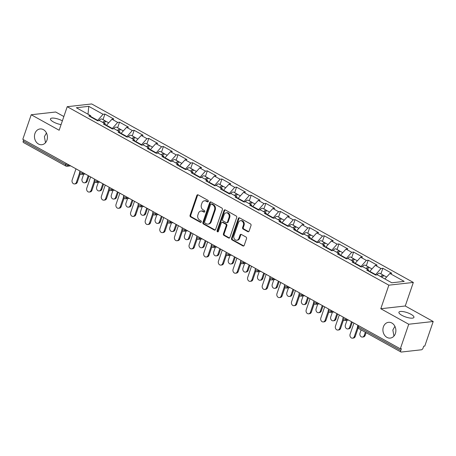<?xml version="1.0" encoding="UTF-8"?>
<svg xmlns="http://www.w3.org/2000/svg" width="456" height="456" viewBox="0 0 456 456"><rect width="100%" height="100%" fill="white"/><g stroke="black" fill="none" stroke-linecap="round" stroke-linejoin="round"><path stroke-width="0.68" d="M46.461 132.981L44.392 136.657L45.503 142.711M46.945 140.163A7.929 6.464 83.6 0 1 41.827 144.717A7.929 6.464 83.6 0 1 35.819 141.394A7.929 6.464 83.6 0 1 34.941 133.505A7.929 6.464 83.6 0 1 40.06 128.951A7.929 6.464 83.6 0 1 46.073 132.274A7.929 6.464 83.6 0 1 46.945 140.163M394.907 326.342L392.838 330.019L393.95 336.078M395.398 333.53A7.929 6.464 83.6 0 1 390.279 338.084A7.929 6.464 83.6 0 1 384.265 334.755A7.929 6.464 83.6 0 1 383.393 326.866A7.929 6.464 83.6 0 1 388.512 322.318A7.929 6.464 83.6 0 1 394.52 325.641A7.929 6.464 83.6 0 1 395.398 333.53M208.301 201.432A0.849 0.695 -96.4 0 0 207.919 200.304L198.143 194.877A1.214 0.992 -96.4 0 0 196.844 195.464L190.055 215.289A1.214 0.992 -96.4 0 0 190.602 216.902L200.378 222.328A0.849 0.695 -96.4 0 0 200.908 220.784L199.642 220.083A3.893 3.175 -96.4 0 1 197.904 214.924L198.468 213.271A3.893 3.175 -96.4 0 1 200.982 211.037A3.893 3.175 -96.4 0 1 202.624 211.385L203.889 212.086A0.849 0.695 -96.4 0 0 204.413 210.547L203.148 209.84A3.893 3.175 -96.4 0 1 201.41 204.681L201.974 203.034A3.893 3.175 -96.4 0 1 204.487 200.8A3.893 3.175 -96.4 0 1 206.129 201.142L207.394 201.843A0.849 0.695 -96.4 0 0 208.301 201.432M401.867 315.318A7.929 2.303 -161.1 0 1 398.926 312.235A7.929 2.303 -161.1 0 1 403.417 311.647A7.929 2.303 -161.1 0 1 410.998 314.292A7.929 2.303 -161.1 0 1 413.934 317.376A7.929 2.303 -161.1 0 1 409.442 317.963A7.929 2.303 -161.1 0 1 401.867 315.318M61.087 124.613A7.929 2.303 -161.1 0 1 53.415 121.951A7.929 2.303 -161.1 0 1 50.479 118.873A7.929 2.303 -161.1 0 1 62.381 120.834M247.807 231.676A1.214 0.992 -96.4 0 0 249.107 231.084L251.011 225.526A1.214 0.992 -96.4 0 0 250.469 223.913L239.605 217.888A1.214 0.992 -96.4 0 0 238.311 218.475L231.523 238.3A1.214 0.992 -96.4 0 0 232.064 239.913L242.928 245.938A1.214 0.992 -96.4 0 0 244.222 245.345L246.525 238.63A1.214 0.992 -96.4 0 0 245.983 237.017L241.332 234.441A1.214 0.992 -96.4 0 0 240.033 235.028L238.893 238.363A3.255 2.651 -96.4 0 1 236.795 240.226A3.255 2.651 -96.4 0 1 234.327 238.864A3.255 2.651 -96.4 0 1 233.968 235.627L238.437 222.579A3.255 2.651 -96.4 0 1 240.54 220.71A3.255 2.651 -96.4 0 1 243.002 222.072A3.255 2.651 -96.4 0 1 243.361 225.31L242.62 227.487A1.214 0.992 -96.4 0 0 243.162 229.1L247.807 231.676L248.52 231.597A1.214 0.992 -96.4 0 0 248.668 231.665M380.788 308.735L408.73 324.239L400.317 348.812L22.8 139.314L31.213 114.747L59.155 130.251L67.22 106.693L388.854 285.177L380.788 308.735L405.259 305.993L413.324 282.435L388.854 285.177M222.385 209.64A1.214 0.992 -96.4 0 0 221.844 208.027L210.98 202.002A1.214 0.992 -96.4 0 0 209.686 202.589L202.897 222.414A1.214 0.992 -96.4 0 0 203.439 224.027L214.303 230.052A1.214 0.992 -96.4 0 0 215.597 229.465L222.385 209.64M225.292 209.942L236.157 215.973A1.214 0.992 -96.4 0 1 236.698 217.58L229.909 237.405A1.214 0.992 -96.4 0 1 228.616 237.998L223.964 235.416A1.214 0.992 -96.4 0 1 223.423 233.803L226.176 225.766A1.214 0.992 -96.4 0 0 225.635 224.152L222.551 222.442A1.214 0.992 -96.4 0 0 221.251 223.03L218.384 231.403A0.849 0.695 -96.4 0 1 217.096 230.685L223.999 210.535A1.214 0.992 -96.4 0 1 225.292 209.942M413.324 282.435L91.69 103.951L67.22 106.693M380.937 273.885L382.846 268.305L380.994 268.516L375.373 274.911M382.846 268.305L391.755 273.247L389.903 273.457L404.198 281.392L391.784 282.783L377.488 274.848L375.63 275.053L366.721 270.112L368.579 269.906L362.856 266.731L361.004 266.937L352.095 261.995L353.953 261.784L348.23 258.615L346.378 258.82L337.468 253.878L339.321 253.667L333.604 250.492L331.746 250.703L322.837 245.761L324.695 245.55L318.972 242.375L317.119 242.586L308.21 237.639L310.069 237.433L304.346 234.259L302.493 234.469L293.584 229.522L295.437 229.317L289.72 226.142L287.861 226.347L278.952 221.405L280.81 221.2L275.088 218.025L273.235 218.23L264.326 213.288L266.184 213.083L260.461 209.908L258.609 210.113L249.7 205.171L251.552 204.961L245.835 201.791L243.977 201.997L235.068 197.055L236.926 196.844L231.203 193.669L229.351 193.88L220.442 188.938L222.3 188.727L216.577 185.552L214.725 185.763L205.816 180.815L207.668 180.61L201.951 177.435L200.093 177.646L191.184 172.699L193.042 172.493L187.319 169.319L185.467 169.524L176.557 164.582L178.416 164.377L172.693 161.202L170.84 161.407L161.931 156.465L163.784 156.26L158.067 153.085L156.208 153.29L147.299 148.348L149.158 148.137L143.435 144.968L141.582 145.173L132.673 140.231L134.531 140.02L128.809 136.846L126.956 137.056L118.047 132.115L119.899 131.904L114.182 128.729L112.324 128.94L103.415 123.992L105.273 123.787L99.55 120.612L97.698 120.823L88.789 115.875L90.647 115.67L76.346 107.736L88.76 106.345L103.056 114.279L97.436 120.675M103.005 119.649L104.914 114.068L103.056 114.279M104.914 114.068L113.823 119.016L111.965 119.221L117.688 122.396L112.068 128.791M117.631 127.765L119.54 122.191L117.688 122.396M119.54 122.191L128.449 127.133L126.597 127.338L132.314 130.513L126.694 136.914M132.257 135.888L134.167 130.308L132.314 130.513M134.167 130.308L143.076 135.25L141.223 135.455L146.94 138.63L141.32 145.031M146.889 144.005L148.798 138.424L146.94 138.63M148.798 138.424L157.708 143.366L155.849 143.577L161.572 146.752L155.952 153.148M161.515 152.122L163.425 146.541L161.572 146.752M163.425 146.541L172.334 151.483L170.481 151.694L176.198 154.869L170.578 161.264M176.141 160.238L178.051 154.658L176.198 154.869M178.051 154.658L186.96 159.6L185.107 159.811L190.825 162.986L185.204 169.381M190.773 168.355L192.683 162.775L190.825 162.986M192.683 162.775L201.592 167.722L199.734 167.928L205.456 171.103L199.836 177.498M205.399 176.472L207.309 170.892L205.456 171.103M207.309 170.892L216.218 175.839L214.366 176.044L220.083 179.219L214.462 185.615M220.026 184.589L221.935 179.014L220.083 179.219M221.935 179.014L230.844 183.956L228.992 184.161L234.709 187.336L229.089 193.737M234.658 192.711L236.567 187.131L234.709 187.336M236.567 187.131L245.476 192.073L243.618 192.278L249.341 195.453L243.721 201.854M249.284 200.828L251.193 195.248L249.341 195.453M251.193 195.248L260.102 200.19L258.25 200.401L263.967 203.57L258.347 209.971M263.91 208.945L265.82 203.365L263.967 203.57M265.82 203.365L274.729 208.306L272.876 208.517L278.593 211.692L272.973 218.088M278.542 217.062L280.451 211.481L278.593 211.692M280.451 211.481L289.36 216.423L287.502 216.634L293.225 219.809L287.605 226.204M293.168 225.178L295.078 219.598L293.225 219.809M295.078 219.598L303.987 224.546L302.134 224.751L307.851 227.926L302.231 234.321M307.794 233.295L309.704 227.715L307.851 227.926M309.704 227.715L318.613 232.663L316.76 232.868L322.477 236.043L316.857 242.438M322.426 241.412L324.336 235.837L322.477 236.043M324.336 235.837L333.245 240.779L331.387 240.985L337.109 244.159L331.489 250.561M337.052 249.529L338.962 243.954L337.109 244.159M338.962 243.954L347.871 248.896L346.018 249.101L351.736 252.276L346.115 258.677M351.679 257.651L353.588 252.071L351.736 252.276M353.588 252.071L362.497 257.013L360.645 257.224L366.362 260.393L360.742 266.794M366.31 265.768L368.22 260.188L366.362 260.393M368.22 260.188L377.129 265.13L375.271 265.341L380.994 268.516M375.505 274.523L369.782 271.349L369.651 271.736M369.052 271.405L368.579 269.906M375.271 265.341L369.782 271.349M360.878 266.407L355.156 263.232L355.024 263.619M354.426 263.289L353.953 261.784M360.645 257.224L355.156 263.232M346.246 258.29L340.529 255.115L340.393 255.502M339.794 255.166L339.321 253.667M346.018 249.101L340.529 255.115M331.62 250.167L325.897 246.998L325.766 247.386M325.168 247.049L324.695 245.55M331.387 240.985L325.897 246.998M316.994 242.05L311.271 238.876L311.14 239.263M310.542 238.933L310.069 237.433M316.76 232.868L311.271 238.876M302.362 233.934L296.645 230.759L296.508 231.146M295.91 230.816L295.437 229.317M302.134 224.751L296.645 230.759M287.736 225.817L282.013 222.642L281.882 223.03M281.284 222.699L280.81 221.2M287.502 216.634L282.013 222.642M273.11 217.7L267.387 214.525L267.256 214.913M266.657 214.582L266.184 213.083M272.876 208.517L267.387 214.525M258.478 209.583L252.761 206.408L252.624 206.796M252.025 206.465L251.552 204.961M258.25 200.401L252.761 206.408M243.852 201.466L238.129 198.292L237.998 198.679M237.399 198.343L236.926 196.844M243.618 192.278L238.129 198.292M229.225 193.344L223.503 190.175L223.372 190.562M222.773 190.226L222.3 188.727M228.992 184.161L223.503 190.175M214.594 185.227L208.876 182.052L208.74 182.446M208.141 182.109L207.668 180.61M214.366 176.044L208.876 182.052M199.967 177.11L194.245 173.935L194.113 174.323M193.515 173.992L193.042 172.493M199.734 167.928L194.245 173.935M185.341 168.994L179.618 165.819L179.487 166.206M178.889 165.876L178.416 164.377M185.107 159.811L179.618 165.819M170.709 160.877L164.992 157.702L164.855 158.089M164.257 157.759L163.784 156.26M170.481 151.694L164.992 157.702M156.083 152.76L150.36 149.585L150.229 149.973M149.631 149.642L149.158 148.137M155.849 143.577L150.36 149.585M141.457 144.643L135.734 141.468L135.603 141.856M135.004 141.525L134.531 140.02M141.223 135.455L135.734 141.468M126.825 136.521L121.108 133.351L120.971 133.739M120.373 133.403L119.899 131.904M126.597 127.338L121.108 133.351M112.199 128.404L106.476 125.229L106.345 125.622M105.746 125.286L105.273 123.787M111.965 119.221L106.476 125.229M23.666 139.792L23.256 140.989L65.732 164.565L66.143 163.368M70.669 165.881L67.009 166.292A1.858 1.516 -96.4 0 1 66.228 166.126A1.858 0.929 -61 0 1 65.903 166.07L23.421 142.494A1.858 0.929 -61 0 1 23.256 140.989M97.573 120.287L90.944 116.611M91.12 117.169L90.647 115.67M88.76 106.345L88.025 114.217M63.851 116.536L55.683 112.005L31.213 114.747M408.73 324.239L433.2 321.503L424.787 346.07L423.715 346.19L423.105 347.985A1.858 0.929 119 0 1 421.458 349.786L401.269 352.049A1.858 0.929 119 0 1 400.944 351.992A1.858 0.929 119 0 1 400.773 350.487L401.388 348.692L400.317 348.812M433.2 321.503L405.259 305.993M389.903 273.457L384.881 278.952M208.096 201.757L206.842 201.062A3.893 3.175 -96.4 0 0 205.2 200.72L204.487 200.8M200.982 211.037L201.695 210.957A3.893 3.175 -96.4 0 1 203.336 211.305L204.59 212M197.995 194.809A1.214 0.992 -96.4 0 0 197.556 195.385L190.773 215.209A1.214 0.992 -96.4 0 0 191.315 216.822L201.085 222.243M210.837 201.934A1.214 0.992 -96.4 0 0 210.398 202.51L203.61 222.334A1.214 0.992 -96.4 0 0 204.157 223.947L215.015 229.972A1.214 0.992 -96.4 0 0 215.164 230.041M211.464 204.106A0.849 0.695 -96.4 0 0 210.558 204.516L204.601 221.918A0.849 0.695 -96.4 0 0 204.983 223.047L206.317 223.788A3.893 3.175 -96.4 0 0 207.953 224.13A3.893 3.175 -96.4 0 0 210.467 221.895L214.542 210.005A3.893 3.175 -96.4 0 0 212.798 204.847L211.464 204.106L212.177 204.026A0.849 0.695 -96.4 0 0 211.823 203.952L211.105 204.031M207.953 224.13L208.671 224.05A3.893 3.175 -96.4 0 0 211.179 221.815L210.467 221.895M212.177 204.026L213.516 204.767A3.893 3.175 -96.4 0 1 215.255 209.925L211.179 221.815M222.038 222.334L222.75 222.254A1.214 0.992 -96.4 0 1 223.263 222.363L226.347 224.073A1.214 0.992 -96.4 0 1 226.888 225.686L224.135 233.723A1.214 0.992 -96.4 0 0 224.677 235.336L229.328 237.912A1.214 0.992 -96.4 0 0 229.476 237.981M225.15 209.88A1.214 0.992 -96.4 0 0 224.711 210.455L217.808 230.605A0.849 0.695 -96.4 0 0 218.179 231.728M229.032 217.421A3.255 2.651 -96.4 0 0 228.673 214.189A3.255 2.651 -96.4 0 0 226.204 212.821A3.255 2.651 -96.4 0 0 224.107 214.69L222.534 219.29A1.214 0.992 -96.4 0 0 223.075 220.898L226.159 222.613A1.214 0.992 -96.4 0 0 227.458 222.021L229.032 217.421L229.744 217.341A3.255 2.651 -96.4 0 0 229.385 214.109A3.255 2.651 -96.4 0 0 226.923 212.741L226.204 212.821M226.672 222.716L227.384 222.636A1.214 0.992 -96.4 0 0 228.171 221.941L227.458 222.021M229.744 217.341L228.171 221.941M240.54 220.71L241.252 220.63A3.255 2.651 -96.4 0 1 243.715 221.992A3.255 2.651 -96.4 0 1 244.074 225.23L243.333 227.407A1.214 0.992 -96.4 0 0 243.874 229.015L248.52 231.597M236.795 240.226L237.508 240.147A3.255 2.651 -96.4 0 0 239.605 238.277L238.893 238.363M241.184 234.373A1.214 0.992 -96.4 0 0 240.751 234.948L239.605 238.277M239.463 217.82A1.214 0.992 -96.4 0 0 239.024 218.395L232.235 238.22A1.214 0.992 -96.4 0 0 232.777 239.833L243.641 245.858A1.214 0.992 -96.4 0 0 243.789 245.921M86.304 181.22L87.233 181.117A2.787 2.274 83.6 0 1 85.432 182.713L84.502 182.822A2.787 2.274 -96.4 0 0 86.304 181.22L88.219 175.617M83.693 174.175L82.086 178.877A2.787 2.274 -96.4 0 0 82.394 181.653A2.787 2.274 -96.4 0 0 84.502 182.822M106.094 121.604A4.087 2.052 119 0 0 105.632 121.108A4.087 2.052 119 0 0 102.754 122.39M105.632 121.108L102.019 119.107A4.087 2.052 119 0 0 98.901 120.686M103.569 122.841A2.479 1.243 -61 0 1 104.447 122.436M108.693 122.806L106.755 121.735A4.087 2.052 119 0 0 103.882 123.017M87.233 181.117L88.971 176.033M75.987 168.828L72.168 179.989A2.787 2.274 -96.4 0 0 72.475 182.765A2.787 2.274 -96.4 0 0 74.59 183.933A2.787 2.274 -96.4 0 0 76.386 182.332L77.315 182.229A2.787 2.274 83.6 0 1 75.514 183.825L74.59 183.933M80.159 173.913L77.315 182.229M79.606 172.921L76.386 182.332M100.93 189.337L101.859 189.234A2.787 2.274 83.6 0 1 100.058 190.836L99.134 190.939A2.787 2.274 -96.4 0 0 100.93 189.337L102.851 183.734M98.319 182.292L96.712 186.994A2.787 2.274 -96.4 0 0 97.02 189.77A2.787 2.274 -96.4 0 0 99.134 190.939M120.72 129.721A4.087 2.052 119 0 0 120.259 129.225A4.087 2.052 119 0 0 117.386 130.507M120.259 129.225L116.65 127.224A4.087 2.052 119 0 0 113.527 128.803M118.201 130.957A2.479 1.243 -61 0 1 119.079 130.553M123.319 130.923L121.381 129.852A4.087 2.052 119 0 0 118.509 131.134M101.859 189.234L103.597 184.15M115.562 197.454L116.485 197.351A2.787 2.274 83.6 0 1 114.69 198.953L113.761 199.055A2.787 2.274 -96.4 0 0 115.562 197.454L117.477 191.856M112.951 190.414L111.338 195.111A2.787 2.274 -96.4 0 0 111.646 197.887A2.787 2.274 -96.4 0 0 113.761 199.055M135.346 137.837A4.087 2.052 119 0 0 134.885 137.341A4.087 2.052 119 0 0 132.012 138.624M134.885 137.341L131.277 135.341A4.087 2.052 119 0 0 128.159 136.92M132.827 139.08A2.479 1.243 -61 0 1 133.705 138.675M137.946 139.04L136.013 137.969A4.087 2.052 119 0 0 133.135 139.251M116.485 197.351L118.229 192.272M130.188 205.57L131.117 205.468A2.787 2.274 83.6 0 1 129.316 207.07L128.387 207.172A2.787 2.274 -96.4 0 0 130.188 205.57L132.103 199.973M127.577 198.531L125.97 203.233A2.787 2.274 -96.4 0 0 126.278 206.004A2.787 2.274 -96.4 0 0 128.387 207.172M149.978 145.954A4.087 2.052 119 0 0 149.517 145.458A4.087 2.052 119 0 0 146.638 146.741M149.517 145.458L145.903 143.458A4.087 2.052 119 0 0 142.785 145.036M147.453 147.197A2.479 1.243 -61 0 1 148.331 146.792M152.578 147.163L150.64 146.085A4.087 2.052 119 0 0 147.767 147.368M131.117 205.468L132.856 200.389M144.814 213.687L145.743 213.585A2.787 2.274 83.6 0 1 143.942 215.186L143.019 215.289A2.787 2.274 -96.4 0 0 144.814 213.687L146.735 208.09M142.204 206.648L140.596 211.35A2.787 2.274 -96.4 0 0 140.904 214.12A2.787 2.274 -96.4 0 0 143.019 215.289M164.605 154.071A4.087 2.052 119 0 0 164.143 153.581A4.087 2.052 119 0 0 161.27 154.863M164.143 153.581L160.535 151.574A4.087 2.052 119 0 0 157.411 153.159M162.085 155.314A2.479 1.243 -61 0 1 162.963 154.909M167.204 155.279L165.266 154.202A4.087 2.052 119 0 0 162.393 155.485M145.743 213.585L147.482 208.506M159.446 221.81L160.369 221.701A2.787 2.274 83.6 0 1 158.574 223.303L157.645 223.406A2.787 2.274 -96.4 0 0 159.446 221.81L161.361 216.207M156.835 214.765L155.222 219.467A2.787 2.274 -96.4 0 0 155.53 222.237A2.787 2.274 -96.4 0 0 157.645 223.406M179.231 162.188A4.087 2.052 119 0 0 178.769 161.698A4.087 2.052 119 0 0 175.896 162.98M178.769 161.698L175.161 159.691A4.087 2.052 119 0 0 172.043 161.276M176.711 163.43A2.479 1.243 -61 0 1 177.589 163.026M181.83 163.396L179.898 162.319A4.087 2.052 119 0 0 177.019 163.601M160.369 221.701L162.114 216.623M90.619 176.945L86.794 188.106A2.787 2.274 -96.4 0 0 87.102 190.882A2.787 2.274 -96.4 0 0 89.216 192.05A2.787 2.274 -96.4 0 0 91.018 190.448L91.941 190.346A2.787 2.274 83.6 0 1 90.145 191.942L89.216 192.05M94.785 182.035L91.941 190.346M94.238 181.038L91.018 190.448M105.245 185.068L101.426 196.222A2.787 2.274 -96.4 0 0 101.734 198.998A2.787 2.274 -96.4 0 0 103.843 200.167A2.787 2.274 -96.4 0 0 105.644 198.565L106.573 198.463A2.787 2.274 83.6 0 1 104.772 200.064L103.843 200.167M109.417 190.152L106.573 198.463M108.864 189.154L105.644 198.565M119.871 193.184L116.052 204.339A2.787 2.274 -96.4 0 0 116.36 207.115A2.787 2.274 -96.4 0 0 118.474 208.284A2.787 2.274 -96.4 0 0 120.27 206.682L121.199 206.579A2.787 2.274 83.6 0 1 119.398 208.181L118.474 208.284M124.043 198.269L121.199 206.579M123.49 197.277L120.27 206.682M134.503 201.301L130.678 212.462A2.787 2.274 -96.4 0 0 130.986 215.232A2.787 2.274 -96.4 0 0 133.101 216.4A2.787 2.274 -96.4 0 0 134.902 214.799L135.825 214.696A2.787 2.274 83.6 0 1 134.03 216.298L133.101 216.4M138.67 206.386L135.825 214.696M138.122 205.394L134.902 214.799M149.129 209.418L145.31 220.579A2.787 2.274 -96.4 0 0 145.618 223.349A2.787 2.274 -96.4 0 0 147.727 224.517A2.787 2.274 -96.4 0 0 149.528 222.916L150.457 222.813A2.787 2.274 83.6 0 1 148.656 224.415L147.727 224.517M153.301 214.502L150.457 222.813M152.749 213.511L149.528 222.916M174.072 229.927L175.001 229.824A2.787 2.274 83.6 0 1 173.2 231.42L172.271 231.523A2.787 2.274 -96.4 0 0 174.072 229.927L175.987 224.323M171.462 222.881L169.854 227.584A2.787 2.274 -96.4 0 0 170.162 230.354A2.787 2.274 -96.4 0 0 172.271 231.523M193.863 170.305A4.087 2.052 119 0 0 193.401 169.814A4.087 2.052 119 0 0 190.522 171.097M193.401 169.814L189.787 167.808A4.087 2.052 119 0 0 186.669 169.393M191.338 171.547A2.479 1.243 -61 0 1 192.215 171.142M196.462 171.513L194.524 170.436A4.087 2.052 119 0 0 191.651 171.718M175.001 229.824L176.74 224.74M163.755 217.535L159.936 228.695A2.787 2.274 -96.4 0 0 160.244 231.466A2.787 2.274 -96.4 0 0 162.359 232.634A2.787 2.274 -96.4 0 0 164.154 231.038L165.083 230.93A2.787 2.274 83.6 0 1 163.282 232.531L162.359 232.634M167.928 222.619L165.083 230.93M167.375 221.627L164.154 231.038M188.698 238.043L189.628 237.941A2.787 2.274 83.6 0 1 187.826 239.537L186.903 239.645A2.787 2.274 -96.4 0 0 188.698 238.043L190.619 232.44M186.088 230.998L184.48 235.701A2.787 2.274 -96.4 0 0 184.788 238.477A2.787 2.274 -96.4 0 0 186.903 239.645M208.489 178.427A4.087 2.052 119 0 0 208.027 177.931A4.087 2.052 119 0 0 205.154 179.214M208.027 177.931L204.419 175.93A4.087 2.052 119 0 0 201.295 177.509M205.969 179.664A2.479 1.243 -61 0 1 206.847 179.259M211.088 179.63L209.15 178.558A4.087 2.052 119 0 0 206.277 179.841M189.628 237.941L191.366 232.856M178.387 225.652L174.562 236.812A2.787 2.274 -96.4 0 0 174.87 239.588A2.787 2.274 -96.4 0 0 176.985 240.751A2.787 2.274 -96.4 0 0 178.786 239.155L179.71 239.052A2.787 2.274 83.6 0 1 177.914 240.648L176.985 240.751M182.554 230.736L179.71 239.052M182.007 229.744L178.786 239.155M203.33 246.16L204.254 246.058A2.787 2.274 83.6 0 1 202.458 247.659L201.529 247.762A2.787 2.274 -96.4 0 0 203.33 246.16L205.246 240.557M200.72 239.115L199.107 243.817A2.787 2.274 -96.4 0 0 199.415 246.593A2.787 2.274 -96.4 0 0 201.529 247.762M223.115 186.544A4.087 2.052 119 0 0 222.653 186.048A4.087 2.052 119 0 0 219.781 187.33M222.653 186.048L219.045 184.047A4.087 2.052 119 0 0 215.927 185.626M220.596 187.781A2.479 1.243 -61 0 1 221.474 187.376M225.714 187.747L223.782 186.675A4.087 2.052 119 0 0 220.903 187.957M204.254 246.058L205.998 240.973M193.013 233.768L189.194 244.929A2.787 2.274 -96.4 0 0 189.502 247.705A2.787 2.274 -96.4 0 0 191.611 248.873A2.787 2.274 -96.4 0 0 193.412 247.272L194.341 247.169A2.787 2.274 83.6 0 1 192.54 248.765L191.611 248.873M197.186 238.858L194.341 247.169M196.633 237.861L193.412 247.272M217.957 254.277L218.886 254.174A2.787 2.274 83.6 0 1 217.084 255.776L216.155 255.879A2.787 2.274 -96.4 0 0 217.957 254.277L219.872 248.68M215.346 247.237L213.739 251.934A2.787 2.274 -96.4 0 0 214.046 254.71A2.787 2.274 -96.4 0 0 216.155 255.879M237.747 194.661A4.087 2.052 119 0 0 237.285 194.165A4.087 2.052 119 0 0 234.407 195.447M237.285 194.165L233.671 192.164A4.087 2.052 119 0 0 230.554 193.743M235.222 195.903A2.479 1.243 -61 0 1 236.1 195.493M240.346 195.863L238.408 194.792A4.087 2.052 119 0 0 235.535 196.074M218.886 254.174L220.624 249.096M207.64 241.891L203.821 253.046A2.787 2.274 -96.4 0 0 204.128 255.822A2.787 2.274 -96.4 0 0 206.243 256.99A2.787 2.274 -96.4 0 0 208.039 255.388L208.968 255.286A2.787 2.274 83.6 0 1 207.166 256.888L206.243 256.99M211.812 246.975L208.968 255.286M211.259 245.978L208.039 255.388M232.583 262.394L233.512 262.291A2.787 2.274 83.6 0 1 231.711 263.893L230.787 263.995A2.787 2.274 -96.4 0 0 232.583 262.394L234.504 256.796M229.972 255.354L228.365 260.051A2.787 2.274 -96.4 0 0 228.673 262.827A2.787 2.274 -96.4 0 0 230.787 263.995M252.373 202.777A4.087 2.052 119 0 0 251.911 202.282A4.087 2.052 119 0 0 249.039 203.564M251.911 202.282L248.303 200.281A4.087 2.052 119 0 0 245.18 201.86M249.854 204.02A2.479 1.243 -61 0 1 250.732 203.615M254.972 203.986L253.034 202.909A4.087 2.052 119 0 0 250.162 204.191M233.512 262.291L235.25 257.212M222.271 250.008L218.447 261.163A2.787 2.274 -96.4 0 0 218.755 263.938A2.787 2.274 -96.4 0 0 220.869 265.107A2.787 2.274 -96.4 0 0 222.67 263.505L223.594 263.403A2.787 2.274 83.6 0 1 221.798 265.004L220.869 265.107M226.438 255.092L223.594 263.403M225.891 254.1L222.67 263.505M247.215 270.511L248.138 270.408A2.787 2.274 83.6 0 1 246.343 272.01L245.413 272.112A2.787 2.274 -96.4 0 0 247.215 270.511L249.13 264.913M244.604 263.471L242.991 268.174A2.787 2.274 -96.4 0 0 243.299 270.944A2.787 2.274 -96.4 0 0 245.413 272.112M266.999 210.894A4.087 2.052 119 0 0 266.538 210.404A4.087 2.052 119 0 0 263.665 211.687M266.538 210.404L262.93 208.398A4.087 2.052 119 0 0 259.812 209.977M264.48 212.137A2.479 1.243 -61 0 1 265.358 211.732M269.599 212.103L267.666 211.025A4.087 2.052 119 0 0 264.788 212.308M248.138 270.408L249.882 265.329M236.898 258.125L233.079 269.285A2.787 2.274 -96.4 0 0 233.386 272.055A2.787 2.274 -96.4 0 0 235.495 273.224A2.787 2.274 -96.4 0 0 237.297 271.622L238.226 271.519A2.787 2.274 83.6 0 1 236.425 273.121L235.495 273.224M241.07 263.209L238.226 271.519M240.517 262.217L237.297 271.622M261.841 278.633L262.77 278.525A2.787 2.274 83.6 0 1 260.969 280.126L260.04 280.229A2.787 2.274 -96.4 0 0 261.841 278.633L263.756 273.03M259.23 271.588L257.623 276.29A2.787 2.274 -96.4 0 0 257.931 279.061A2.787 2.274 -96.4 0 0 260.04 280.229M281.631 219.011A4.087 2.052 119 0 0 281.17 218.521A4.087 2.052 119 0 0 278.291 219.803M281.17 218.521L277.556 216.514A4.087 2.052 119 0 0 274.438 218.099M279.106 220.254A2.479 1.243 -61 0 1 279.984 219.849M284.23 220.219L282.292 219.142A4.087 2.052 119 0 0 279.42 220.425M262.77 278.525L264.508 273.446M251.524 266.241L247.705 277.402A2.787 2.274 -96.4 0 0 248.013 280.172A2.787 2.274 -96.4 0 0 250.127 281.341A2.787 2.274 -96.4 0 0 251.923 279.739L252.852 279.636A2.787 2.274 83.6 0 1 251.051 281.238L250.127 281.341M255.696 271.326L252.852 279.636M255.143 270.334L251.923 279.739M276.467 286.75L277.396 286.642A2.787 2.274 83.6 0 1 275.595 288.243L274.672 288.346A2.787 2.274 -96.4 0 0 276.467 286.75L278.388 281.147M273.856 279.705L272.249 284.407A2.787 2.274 -96.4 0 0 272.557 287.177A2.787 2.274 -96.4 0 0 274.672 288.346M296.257 227.128A4.087 2.052 119 0 0 295.796 226.638A4.087 2.052 119 0 0 292.923 227.92M295.796 226.638L292.188 224.631A4.087 2.052 119 0 0 289.064 226.216M293.738 228.37A2.479 1.243 -61 0 1 294.616 227.966M298.857 228.336L296.919 227.259A4.087 2.052 119 0 0 294.046 228.541M277.396 286.642L279.135 281.563M266.156 274.358L262.331 285.519A2.787 2.274 -96.4 0 0 262.639 288.289A2.787 2.274 -96.4 0 0 264.754 289.457A2.787 2.274 -96.4 0 0 266.555 287.861L267.478 287.753A2.787 2.274 83.6 0 1 265.683 289.355L264.754 289.457M270.322 279.442L267.478 287.753M269.775 278.451L266.555 287.861M291.099 294.867L292.022 294.764A2.787 2.274 83.6 0 1 290.227 296.36L289.298 296.468A2.787 2.274 -96.4 0 0 291.099 294.867L293.014 289.264M288.488 287.821L286.875 292.524A2.787 2.274 -96.4 0 0 287.183 295.3A2.787 2.274 -96.4 0 0 289.298 296.468M310.884 235.25A4.087 2.052 119 0 0 310.422 234.754A4.087 2.052 119 0 0 307.549 236.037M310.422 234.754L306.814 232.754A4.087 2.052 119 0 0 303.696 234.333M308.364 236.487A2.479 1.243 -61 0 1 309.242 236.083M313.483 236.453L311.551 235.381A4.087 2.052 119 0 0 308.672 236.658M292.022 294.764L293.767 289.68M280.782 282.475L276.963 293.635A2.787 2.274 -96.4 0 0 277.271 296.406A2.787 2.274 -96.4 0 0 279.38 297.574A2.787 2.274 -96.4 0 0 281.181 295.978L282.11 295.876A2.787 2.274 83.6 0 1 280.309 297.472L279.38 297.574M284.954 287.559L282.11 295.876M284.401 286.567L281.181 295.978M305.725 302.983L306.654 302.881A2.787 2.274 83.6 0 1 304.853 304.483L303.924 304.585A2.787 2.274 -96.4 0 0 305.725 302.983L307.64 297.38M303.115 295.938L301.507 300.641A2.787 2.274 -96.4 0 0 301.815 303.417A2.787 2.274 -96.4 0 0 303.924 304.585M325.516 243.367A4.087 2.052 119 0 0 325.054 242.871A4.087 2.052 119 0 0 322.175 244.154M325.054 242.871L321.44 240.871A4.087 2.052 119 0 0 318.322 242.45M322.99 244.604A2.479 1.243 -61 0 1 323.868 244.199M328.115 244.57L326.177 243.498A4.087 2.052 119 0 0 323.304 244.781M306.654 302.881L308.393 297.796M295.408 290.592L291.589 301.752A2.787 2.274 -96.4 0 0 291.897 304.528A2.787 2.274 -96.4 0 0 294.012 305.697A2.787 2.274 -96.4 0 0 295.807 304.095L296.736 303.992A2.787 2.274 83.6 0 1 294.935 305.588L294.012 305.697M299.581 295.682L296.736 303.992M299.028 294.684L295.807 304.095M320.351 311.1L321.28 310.998A2.787 2.274 83.6 0 1 319.479 312.599L318.556 312.702A2.787 2.274 -96.4 0 0 320.351 311.1L322.272 305.503M317.741 304.061L316.133 308.758A2.787 2.274 -96.4 0 0 316.441 311.533A2.787 2.274 -96.4 0 0 318.556 312.702M340.142 251.484A4.087 2.052 119 0 0 339.68 250.988A4.087 2.052 119 0 0 336.807 252.271M339.68 250.988L336.072 248.987A4.087 2.052 119 0 0 332.948 250.566M337.622 252.727A2.479 1.243 -61 0 1 338.5 252.316M342.741 252.687L340.803 251.615A4.087 2.052 119 0 0 337.93 252.898M321.28 310.998L323.019 305.913M310.04 298.714L306.215 309.869A2.787 2.274 -96.4 0 0 306.523 312.645A2.787 2.274 -96.4 0 0 308.638 313.813A2.787 2.274 -96.4 0 0 310.439 312.212L311.362 312.109A2.787 2.274 83.6 0 1 309.567 313.711L308.638 313.813M314.207 303.799L311.362 312.109M313.66 302.801L310.439 312.212M334.983 319.217L335.907 319.114A2.787 2.274 83.6 0 1 334.111 320.716L333.182 320.819A2.787 2.274 -96.4 0 0 334.983 319.217L336.898 313.62M332.373 312.178L330.76 316.874A2.787 2.274 -96.4 0 0 331.067 319.65A2.787 2.274 -96.4 0 0 333.182 320.819M354.768 259.601A4.087 2.052 119 0 0 354.306 259.105A4.087 2.052 119 0 0 351.433 260.387M354.306 259.105L350.698 257.104A4.087 2.052 119 0 0 347.58 258.683M352.249 260.843A2.479 1.243 -61 0 1 353.126 260.439M357.367 260.809L355.435 259.732A4.087 2.052 119 0 0 352.556 261.014M335.907 319.114L337.651 314.036M324.666 306.831L320.847 317.986A2.787 2.274 -96.4 0 0 321.155 320.762A2.787 2.274 -96.4 0 0 323.264 321.93A2.787 2.274 -96.4 0 0 325.065 320.329L325.994 320.226A2.787 2.274 83.6 0 1 324.193 321.828L323.264 321.93M328.839 311.915L325.994 320.226M328.286 310.924L325.065 320.329M349.609 327.334L350.539 327.231A2.787 2.274 83.6 0 1 348.737 328.833L347.808 328.936A2.787 2.274 -96.4 0 0 349.609 327.334L351.525 321.736M346.999 320.294L345.392 324.997A2.787 2.274 -96.4 0 0 345.699 327.767A2.787 2.274 -96.4 0 0 347.808 328.936M369.4 267.718A4.087 2.052 119 0 0 368.938 267.227A4.087 2.052 119 0 0 366.06 268.504M368.938 267.227L365.324 265.221A4.087 2.052 119 0 0 362.207 266.8M366.875 268.96A2.479 1.243 -61 0 1 367.753 268.555M371.999 268.926L370.061 267.849A4.087 2.052 119 0 0 367.188 269.131M350.539 327.231L352.277 322.153M339.292 314.948L335.473 326.103A2.787 2.274 -96.4 0 0 335.781 328.879A2.787 2.274 -96.4 0 0 337.896 330.047A2.787 2.274 -96.4 0 0 339.692 328.445L340.621 328.343A2.787 2.274 83.6 0 1 338.819 329.945L337.896 330.047M343.465 320.032L340.621 328.343M342.912 319.04L339.692 328.445M364.236 335.456L365.165 335.348A2.787 2.274 83.6 0 1 363.364 336.95L362.44 337.052A2.787 2.274 -96.4 0 0 364.236 335.456L365.341 332.236M361.118 329.893L360.018 333.114A2.787 2.274 -96.4 0 0 360.325 335.884A2.787 2.274 -96.4 0 0 362.44 337.052M384.026 275.834A4.087 2.052 119 0 0 383.564 275.344A4.087 2.052 119 0 0 380.692 276.627M383.564 275.344L379.956 273.338A4.087 2.052 119 0 0 376.833 274.922M381.507 277.077A2.479 1.243 -61 0 1 382.385 276.672M386.625 277.043L384.687 275.965A4.087 2.052 119 0 0 381.814 277.248M365.165 335.348L366.088 332.652M353.924 323.065L350.1 334.225A2.787 2.274 -96.4 0 0 350.407 336.995A2.787 2.274 -96.4 0 0 352.522 338.164A2.787 2.274 -96.4 0 0 354.323 336.562L355.247 336.46A2.787 2.274 83.6 0 1 353.451 338.061L352.522 338.164M358.091 328.149L355.247 336.46M357.544 327.157L354.323 336.562M68.411 164.627L68.212 165.22A1.858 1.516 -96.4 0 1 67.009 166.292A1.858 1.858 0 0 1 65.903 166.07A1.858 0.929 -61 0 1 65.732 164.565A1.858 0.541 18.9 0 0 68.212 165.22L69.272 165.106M358.707 325.721L358.296 326.912L400.773 350.487M357.92 325.282L357.607 326.194A1.858 0.541 -161.1 0 0 358.296 326.912A1.858 0.929 119 0 0 358.462 328.417L400.944 351.992M83.043 172.744L82.838 173.343A1.858 0.541 18.9 0 1 80.359 172.681A1.858 0.541 -161.1 0 1 79.675 171.958A1.858 1.858 0 0 0 81.641 174.409A1.858 1.516 -96.4 0 0 82.838 173.343L83.898 173.223M97.669 180.861L97.464 181.459L98.53 181.34M112.296 188.978L112.096 189.576L113.156 189.457M126.928 197.095L126.722 197.693L127.783 197.573M141.554 205.217L141.349 205.81L142.414 205.69M156.18 213.334L155.98 213.927L157.041 213.807M170.812 221.451L170.607 222.043L171.667 221.929M185.438 229.567L185.233 230.166L186.299 230.046M200.064 237.684L199.865 238.283L200.925 238.163M214.696 245.801L214.491 246.4L215.551 246.28M229.322 253.918L229.117 254.516L230.183 254.397M243.949 262.04L243.749 262.633L244.809 262.513M258.58 270.157L258.375 270.75L259.435 270.63M273.207 278.274L273.001 278.867L274.067 278.747M287.833 286.391L287.633 286.984L288.694 286.87M302.465 294.508L302.26 295.106L303.32 294.986M317.091 302.624L316.886 303.223L317.952 303.103M331.717 310.741L331.518 311.34L332.578 311.22M346.349 318.864L346.144 319.457L347.204 319.337M80.854 174.243A1.858 1.516 -96.4 0 0 81.641 174.409L85.3 173.998M94.99 180.798A1.858 0.541 -161.1 0 1 94.301 180.074A1.858 1.858 0 0 0 96.267 182.525A1.858 1.516 -96.4 0 0 97.464 181.459A1.858 0.541 18.9 0 1 94.99 180.798M95.481 182.36A1.858 1.516 -96.4 0 0 96.267 182.525L99.927 182.115M109.617 188.915A1.858 0.541 -161.1 0 1 108.927 188.191A1.858 1.858 0 0 0 110.894 190.642A1.858 1.516 -96.4 0 0 112.096 189.576A1.858 0.541 18.9 0 1 109.617 188.915M110.113 190.477A1.858 1.516 -96.4 0 0 110.894 190.642L114.553 190.232M124.243 197.032A1.858 0.541 -161.1 0 1 123.559 196.308A1.858 1.858 0 0 0 125.525 198.759A1.858 1.516 -96.4 0 0 126.722 197.693A1.858 0.541 18.9 0 1 124.243 197.032M124.739 198.594A1.858 1.516 -96.4 0 0 125.525 198.759L129.185 198.349M138.875 205.149A1.858 0.541 -161.1 0 1 138.185 204.43A1.858 1.858 0 0 0 140.152 206.876A1.858 1.516 -96.4 0 0 141.349 205.81A1.858 0.541 18.9 0 1 138.875 205.149M139.365 206.71A1.858 1.516 -96.4 0 0 140.152 206.876L143.811 206.465M153.501 213.265A1.858 0.541 -161.1 0 1 152.811 212.547A1.858 1.858 0 0 0 154.778 214.993A1.858 1.516 -96.4 0 0 155.98 213.927A1.858 0.541 18.9 0 1 153.501 213.265M153.997 214.833A1.858 1.516 -96.4 0 0 154.778 214.993L158.437 214.582M168.127 221.382A1.858 0.541 -161.1 0 1 167.443 220.664A1.858 1.858 0 0 0 169.41 223.115A1.858 1.516 -96.4 0 0 170.607 222.043A1.858 0.541 18.9 0 1 168.127 221.382M168.623 222.95A1.858 1.516 -96.4 0 0 169.41 223.115L173.069 222.705M182.759 229.505A1.858 0.541 -161.1 0 1 182.069 228.781A1.858 1.858 0 0 0 184.036 231.232A1.858 1.516 -96.4 0 0 185.233 230.166A1.858 0.541 18.9 0 1 182.759 229.505M183.249 231.067A1.858 1.516 -96.4 0 0 184.036 231.232L187.695 230.821M197.385 237.622A1.858 0.541 -161.1 0 1 196.696 236.898A1.858 1.858 0 0 0 198.662 239.349A1.858 1.516 -96.4 0 0 199.865 238.283A1.858 0.541 18.9 0 1 197.385 237.622M197.881 239.183A1.858 1.516 -96.4 0 0 198.662 239.349L202.321 238.938M212.011 245.738A1.858 0.541 -161.1 0 1 211.327 245.014A1.858 1.858 0 0 0 213.294 247.465A1.858 1.516 -96.4 0 0 214.491 246.4A1.858 0.541 18.9 0 1 212.011 245.738M212.507 247.3A1.858 1.516 -96.4 0 0 213.294 247.465L216.953 247.055M226.643 253.855A1.858 0.541 -161.1 0 1 225.954 253.131A1.858 1.858 0 0 0 227.92 255.582A1.858 1.516 -96.4 0 0 229.117 254.516A1.858 0.541 18.9 0 1 226.643 253.855M227.134 255.417A1.858 1.516 -96.4 0 0 227.92 255.582L231.58 255.172M241.27 261.972A1.858 0.541 -161.1 0 1 240.58 261.254A1.858 1.858 0 0 0 242.546 263.699A1.858 1.516 -96.4 0 0 243.749 262.633A1.858 0.541 18.9 0 1 241.27 261.972M241.765 263.534A1.858 1.516 -96.4 0 0 242.546 263.699L246.206 263.289M255.901 270.089A1.858 0.541 -161.1 0 1 255.212 269.371A1.858 1.858 0 0 0 257.178 271.816A1.858 1.516 -96.4 0 0 258.375 270.75A1.858 0.541 18.9 0 1 255.901 270.089M256.392 271.656A1.858 1.516 -96.4 0 0 257.178 271.816L260.838 271.405M270.528 278.206A1.858 0.541 -161.1 0 1 269.838 277.487A1.858 1.858 0 0 0 271.804 279.938A1.858 1.516 -96.4 0 0 273.001 278.867A1.858 0.541 18.9 0 1 270.528 278.206M271.018 279.773A1.858 1.516 -96.4 0 0 271.804 279.938L275.464 279.528M285.154 286.328A1.858 0.541 -161.1 0 1 284.464 285.604A1.858 1.858 0 0 0 286.431 288.055A1.858 1.516 -96.4 0 0 287.633 286.984A1.858 0.541 18.9 0 1 285.154 286.328M285.65 287.89A1.858 1.516 -96.4 0 0 286.431 288.055L290.09 287.645M299.786 294.445A1.858 0.541 -161.1 0 1 299.096 293.721A1.858 1.858 0 0 0 301.063 296.172A1.858 1.516 -96.4 0 0 302.26 295.106A1.858 0.541 18.9 0 1 299.786 294.445M300.276 296.007A1.858 1.516 -96.4 0 0 301.063 296.172L304.722 295.762M314.412 302.562A1.858 0.541 -161.1 0 1 313.722 301.838A1.858 1.858 0 0 0 315.689 304.289A1.858 1.516 -96.4 0 0 316.886 303.223A1.858 0.541 18.9 0 1 314.412 302.562M314.902 304.123A1.858 1.516 -96.4 0 0 315.689 304.289L319.348 303.878M329.038 310.678A1.858 0.541 -161.1 0 1 328.348 309.955A1.858 1.858 0 0 0 330.315 312.406A1.858 1.516 -96.4 0 0 331.518 311.34A1.858 0.541 18.9 0 1 329.038 310.678M329.534 312.24A1.858 1.516 -96.4 0 0 330.315 312.406L333.974 311.995M343.67 318.795A1.858 0.541 -161.1 0 1 342.98 318.071A1.858 1.858 0 0 0 344.947 320.522A1.858 1.516 -96.4 0 0 346.144 319.457A1.858 0.541 18.9 0 1 343.67 318.795M344.16 320.357A1.858 1.516 -96.4 0 0 344.947 320.522L348.606 320.112M206.842 201.062L206.129 201.142M204.579 212.006L203.889 212.086M203.336 211.305L202.624 211.385M201.073 222.249L200.378 222.328M191.315 216.822L190.602 216.902M190.773 215.209L190.055 215.289M197.556 195.385L196.844 195.464M208.084 201.769L207.394 201.843M215.015 229.972L214.303 230.052M204.157 223.947L203.439 224.027M203.61 222.334L202.897 222.414M210.398 202.51L209.686 202.589M215.255 209.925L214.542 210.005M213.516 204.767L212.798 204.847M229.328 237.912L228.616 237.998M224.677 235.336L223.964 235.416M224.135 233.723L223.423 233.803M226.888 225.686L226.176 225.766M226.347 224.073L225.635 224.152M223.263 222.363L222.551 222.442M217.808 230.605L217.096 230.685M224.711 210.455L223.999 210.535M243.874 229.015L243.162 229.1M243.333 227.407L242.62 227.487M244.074 225.23L243.361 225.31M240.751 234.948L240.033 235.028M243.641 245.858L242.928 245.938M232.777 239.833L232.064 239.913M232.235 238.22L231.523 238.3M239.024 218.395L238.311 218.475M79.982 171.046L79.675 171.958M94.614 179.168L94.301 180.074M109.24 187.285L108.927 188.191M123.867 195.402L123.559 196.308M138.499 203.518L138.185 204.43M153.125 211.635L152.811 212.547M167.751 219.752L167.443 220.664M182.383 227.869L182.069 228.781M197.009 235.991L196.696 236.898M211.635 244.108L211.327 245.014M226.267 252.225L225.954 253.131M240.893 260.342L240.58 261.254M255.52 268.459L255.212 269.371M270.151 276.575L269.838 277.487M284.778 284.692L284.464 285.604M299.404 292.809L299.096 293.721M314.036 300.932L313.722 301.838M328.662 309.048L328.348 309.955M343.288 317.165L342.98 318.071M357.607 326.194A1.858 1.858 0 0 0 358.462 328.417"/></g></svg>

